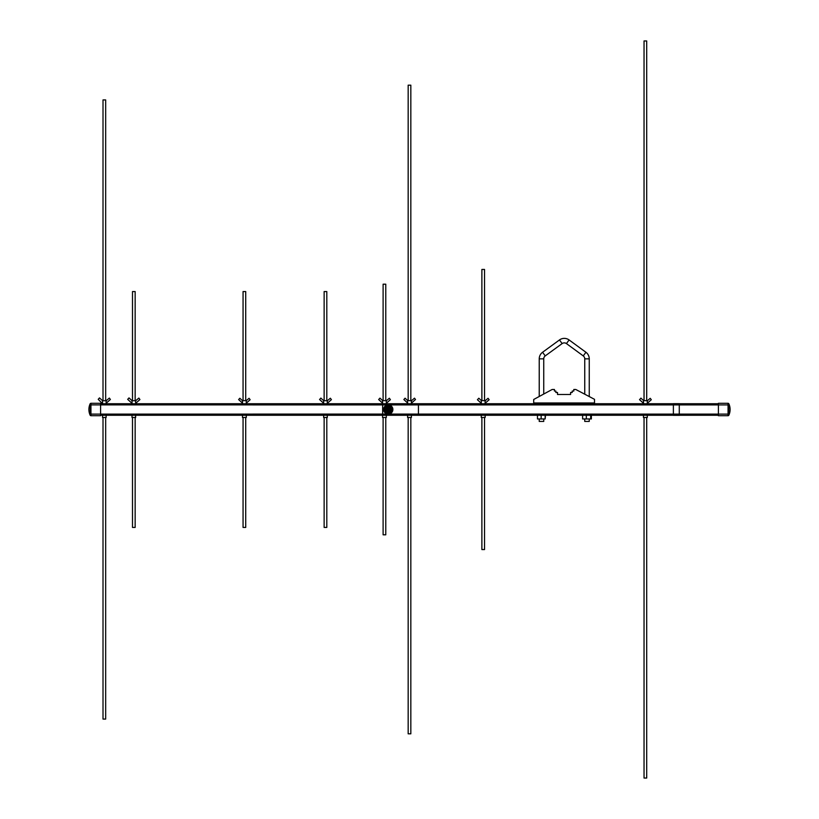 <?xml version="1.0" encoding="UTF-8"?>
<svg xmlns="http://www.w3.org/2000/svg" width="819" height="819" viewBox="0 0 819 819"><rect width="100%" height="100%" fill="white"/><g stroke="black" fill="none" stroke-linecap="round" stroke-linejoin="round"><path stroke-width="1.23" d="M533.712 402.979L594.502 402.979L594.502 399.324L575.767 389.475L573.802 389.475L573.802 391.052L572.194 391.052L572.194 392.475L570.587 392.475L570.587 394.502L557.504 394.502L557.504 392.475L555.845 392.475L555.845 391.052L554.443 391.052L554.443 389.475L552.16 389.475L533.712 399.477L533.712 402.979M102.549 403.265L102.549 400.696L99.498 397.911L98.219 399.314L102.549 403.736M106.132 400.788L106.132 403.235L110.381 399.477L109.357 398.075L106.132 400.788L102.549 400.696M135.637 400.788L135.637 403.357L139.936 399.549L138.861 398.075L135.637 400.788L132.013 400.665M330.354 398.218L327.293 400.788L327.293 403.296L331.408 399.652L330.354 398.218M389.363 398.239L386.333 400.788L386.333 403.255L390.397 399.662L389.363 398.239M411.394 400.788L411.394 403.153L415.499 399.529L414.506 398.167L411.394 400.788L407.616 400.522M647.297 400.788L647.297 403.276L651.289 399.744L650.245 398.31L647.297 400.788L643.488 400.522L643.488 403.265L639.537 399.662L640.908 398.147L643.519 400.522M539.23 396.488L539.23 358.845A8.149 8.149 0 0 1 542.577 352.262L559.49 339.936A8.149 8.149 0 0 1 569.103 339.946L585.923 352.272A8.149 8.149 0 0 1 589.25 358.845L584.746 358.845A3.645 3.645 0 0 0 583.261 355.907L566.441 343.581A3.645 3.645 0 0 0 562.141 343.581L545.229 355.896A3.645 3.645 0 0 0 543.734 358.845L543.734 394.041M646.703 400.522L646.703 40.95L644.041 40.95L644.041 400.522M644.041 417.475L644.041 778.05L646.703 778.05L646.703 417.475M643.447 415.264L643.447 417.475L647.297 417.475L647.297 415.264M484.541 400.522L484.541 269.451L481.879 269.451L481.879 400.522M481.879 417.475L481.879 549.549L484.541 549.549L484.541 417.475M481.265 415.264L481.265 417.475L485.155 417.475L485.155 415.264M410.831 400.522L410.831 85.176L408.169 85.176L408.169 400.522M408.169 417.475L408.169 733.824L410.831 733.824L410.831 417.475M407.606 415.264L407.606 417.475L411.394 417.475L411.394 415.264M385.769 400.522L385.769 284.193L383.108 284.193L383.108 400.522M383.108 417.475L383.108 534.807L385.769 534.807L385.769 417.475M382.545 415.264L382.545 417.475L386.333 417.475L386.333 415.264M326.801 400.522L326.801 291.564L324.14 291.564L324.14 400.522M324.14 417.475L324.14 527.436L326.801 527.436L326.801 417.475M323.648 415.264L323.648 417.475L327.293 417.475L327.293 415.264M245.72 400.522L245.72 291.564L243.059 291.564L243.059 400.522M243.059 417.475L243.059 527.436L245.72 527.436L245.72 417.475M242.485 415.264L242.485 417.475L246.294 417.475L246.294 415.264M135.155 400.522L135.155 291.564L132.494 291.564L132.494 400.522M132.494 417.475L132.494 527.436L135.155 527.436L135.155 417.475M132.013 415.264L132.013 417.475L135.637 417.475L135.637 415.264M105.671 400.522L105.671 99.918L103.01 99.918L103.01 400.522M103.01 417.475L103.01 719.082L105.671 719.082L105.671 417.475M102.549 415.264L102.549 417.475L106.132 417.475L106.132 415.264M584.746 418.949L584.746 421.427L589.25 421.427L589.25 418.949M539.23 418.949L539.23 421.427L543.734 421.427L543.734 418.949M589.25 403.736L589.25 402.979M589.25 396.56L589.25 358.845M584.746 403.736L584.746 402.979M584.746 394.195L584.746 358.845M543.734 403.736L543.734 402.979M539.23 403.736L539.23 402.979M246.294 400.634L242.485 400.665M242.485 403.112L242.485 403.736M246.294 403.122L246.294 403.736M246.253 403.153L246.253 400.665L249.078 398.29L250.133 399.723L246.253 403.153M327.293 400.788L323.648 400.634M323.679 403.265L319.564 399.508L320.853 398.095L323.679 400.675L323.648 403.736M382.545 403.091L382.545 403.736M382.586 400.552L379.944 398.136L378.665 399.549L382.586 403.122L382.586 400.552L386.333 400.788M407.606 402.968L407.606 403.736M411.394 403.153L411.394 403.736M407.637 400.542L407.637 402.999L403.849 399.549L405.077 398.198L407.637 400.542M485.124 400.767L485.124 403.286L489.138 399.733L488.073 398.29L485.124 400.767M481.326 400.522L478.808 398.229L477.426 399.744L481.296 403.276L481.296 400.522L485.155 400.737M673.382 415.264L100.604 415.264M100.604 403.736L673.382 403.736M718.396 415.264L679.279 415.264M679.279 403.736L718.396 403.736M90.95 415.704L100.604 415.704L100.604 403.296L90.95 403.296L90.95 415.704A0.737 0.737 -90 0 1 90.223 415.038L90.223 414.117L90.223 415.038M728.05 415.704L728.05 403.296L718.396 403.296L718.396 415.704L728.05 415.704A0.737 0.737 -90 0 0 728.777 415.038L728.777 403.962L728.777 404.883L728.05 404.914L679.279 404.914L679.279 415.335L673.382 415.335L673.382 404.914L388.974 404.914M387.5 404.914L382.647 404.914L382.647 414.086L90.223 414.117L90.223 403.962A0.737 0.737 -90 0 1 90.95 403.296M388.974 414.086L728.777 414.117M728.777 403.962A0.737 0.737 -90 0 0 728.05 403.296M382.647 404.914L90.223 404.883M545.157 415.264L545.157 418.949L545.495 415.264M545.157 418.949L541.144 418.949L541.144 415.264M541.144 418.949L537.469 418.949L537.469 415.264M591.369 415.264L591.369 418.949L582.626 418.949L582.626 415.264M590.683 418.949L590.683 415.264M586.312 418.949L586.312 415.264M382.647 414.086L387.5 414.086M418.437 414.086L418.437 404.914M132.043 403.337L132.043 400.696L129.003 397.911L127.682 399.355L132.043 403.337M238.626 399.58L242.516 403.132L242.516 400.696L239.844 398.249L238.626 399.58M679.279 403.665L673.382 403.665L673.382 404.914L679.279 404.914L679.279 403.665M389.731 410.872A2.027 2.027 0 0 0 389.619 408.005A2.027 2.027 0 0 0 386.742 408.128A2.027 2.027 0 0 0 386.865 410.995A2.027 2.027 0 0 0 389.731 410.872M390.049 411.169A2.467 2.467 0 0 0 389.905 407.688A2.467 2.467 0 0 0 386.425 407.831A2.467 2.467 0 0 0 386.568 411.312A2.467 2.467 0 0 0 390.049 411.169M389.967 411.097A2.355 2.355 0 0 0 389.834 407.77A2.355 2.355 0 0 0 386.507 407.903A2.355 2.355 0 0 0 386.65 411.23A2.355 2.355 0 0 0 389.967 411.097M390.264 411.363A2.754 2.754 0 0 0 390.11 407.473A2.754 2.754 0 0 0 386.21 407.637A2.754 2.754 0 0 0 386.373 411.527A2.754 2.754 0 0 0 390.264 411.363M385.483 406.961A3.747 3.747 0 0 0 385.698 412.254A3.747 3.747 0 0 0 390.991 412.039A3.747 3.747 0 0 0 390.776 406.746A3.747 3.747 0 0 0 385.483 406.961M385.36 406.848A3.921 3.921 0 0 0 385.585 412.377A3.921 3.921 0 0 0 391.124 412.152A3.921 3.921 0 0 0 390.888 406.623A3.921 3.921 0 0 0 385.36 406.848M385.125 406.633A4.228 4.228 0 0 0 385.37 412.612A4.228 4.228 0 0 0 391.349 412.366A4.228 4.228 0 0 0 391.103 406.388A4.228 4.228 0 0 0 385.125 406.633M384.93 406.449A4.494 4.494 0 0 0 385.196 412.807A4.494 4.494 0 0 0 391.543 412.551A4.494 4.494 0 0 0 391.287 406.193A4.494 4.494 0 0 0 384.93 406.449M384.828 406.357A4.648 4.648 0 0 0 385.094 412.919A4.648 4.648 0 0 0 391.656 412.643A4.648 4.648 0 0 0 391.38 406.081A4.648 4.648 0 0 0 384.828 406.357M388.83 410.165A0.88 0.88 0 0 0 388.769 408.794L388.779 408.916A0.799 0.799 0 0 0 387.653 408.957A0.799 0.799 0 0 0 387.694 410.084L387.582 410.094A0.88 0.88 0 0 0 388.83 410.165L388.83 410.043A0.799 0.799 0 0 0 388.779 408.916L388.656 409.05A0.614 0.614 0 0 0 387.786 409.091A0.614 0.614 0 0 0 387.827 409.95L387.694 410.084A0.799 0.799 0 0 0 388.83 410.043L388.943 410.032M388.769 408.794A0.88 0.88 0 0 0 387.53 408.968A0.88 0.88 0 0 0 387.582 410.094M387.53 408.968L387.827 409.95A0.614 0.614 0 0 0 388.687 409.909A0.614 0.614 0 0 0 388.656 409.05L387.653 408.835M387.704 410.206L388.687 409.909L388.902 408.906M569.103 339.946L566.441 343.581M585.923 352.272L583.261 355.907M559.49 339.936L562.141 343.581M542.577 352.262L545.229 355.896M539.23 358.845L543.734 358.845M90.827 415.704L90.121 415.192C88.483 411.394 88.483 407.606 90.121 403.808L90.827 403.296M728.173 403.296L728.879 403.808C730.517 407.606 730.517 411.394 728.879 415.192L728.173 415.704"/></g></svg>

